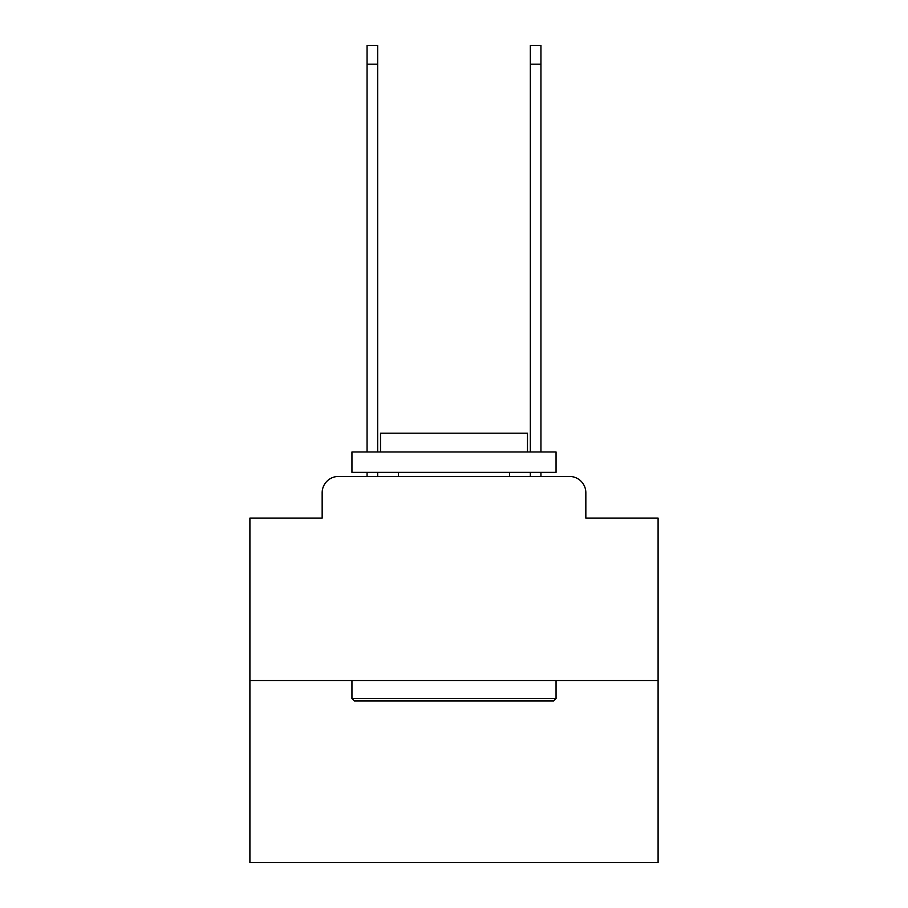 <?xml version="1.0" encoding="UTF-8"?>
<svg xmlns="http://www.w3.org/2000/svg" width="908" height="908" viewBox="0 0 908 908"><rect width="100%" height="100%" fill="white"/><g stroke="black" fill="none" stroke-linecap="round" stroke-linejoin="round"><path stroke-width="1.36" d="M322.158 492.783L322.158 518.082L322.158 492.783A16.333 16.333 0 0 1 338.48 476.45L367.059 476.45L367.059 472.364M658.096 680.546L249.904 680.546L249.904 862.6L658.096 862.6L658.096 518.082L585.842 518.082L585.842 492.783A16.333 16.333 0 0 0 569.52 476.45L338.48 476.45M249.904 680.546L249.904 518.082L322.158 518.082M377.671 472.364L377.671 476.45L390.326 476.45M517.673 476.45L530.329 476.45L530.329 472.364M540.941 472.364L540.941 476.45L569.52 476.45M585.842 518.082L585.842 492.783M553.596 700.953L354.404 700.953L351.952 698.502L556.048 698.502L553.596 700.953M351.952 451.957L556.048 451.957L556.048 472.364L351.952 472.364L351.952 451.957M527.48 451.957L527.48 433.184L380.52 433.184L380.52 451.957M351.952 680.546L351.952 698.502M556.048 680.546L556.048 698.502M398.487 472.364L398.487 476.45M509.513 472.364L509.513 476.45M367.059 451.957L367.059 45.4L377.671 45.4L377.671 451.957M530.329 451.957L530.329 45.4L540.941 45.4L540.941 451.957M367.059 64.173L377.671 64.173M540.941 64.173L530.329 64.173"/></g></svg>
